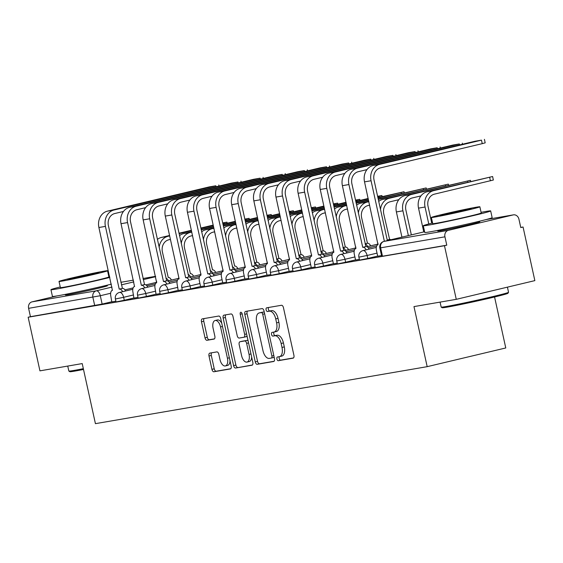 <?xml version="1.0" encoding="UTF-8"?>
<svg xmlns="http://www.w3.org/2000/svg" width="563" height="563" viewBox="0 0 563 563"><rect width="100%" height="100%" fill="white"/><g stroke="black" fill="none" stroke-linecap="round" stroke-linejoin="round"><path stroke-width="0.84" d="M276.919 359.011A1.893 0.985 -103.4 0 0 278.305 360.7L293.098 358.152A2.709 1.415 -103.4 0 0 293.147 358.145A2.709 1.415 -103.4 0 0 293.914 355.274L283.449 307.672A2.709 1.415 -103.4 0 0 281.472 305.273L266.672 307.813A1.893 0.985 -103.4 0 0 266.644 307.82A1.893 0.985 -103.4 0 0 266.109 309.833A1.893 0.985 -103.4 0 0 267.488 311.515L269.403 311.184A8.67 4.518 -103.4 0 1 275.722 318.883L276.595 322.845A8.67 4.518 -103.4 0 1 274.146 332.043A8.67 4.518 -103.4 0 1 273.998 332.071L272.084 332.402A1.893 0.985 -103.4 0 0 272.049 332.409A1.893 0.985 -103.4 0 0 271.514 334.422A1.893 0.985 -103.4 0 0 272.893 336.104L274.807 335.773A8.67 4.518 -103.4 0 1 281.127 343.472L282 347.441A8.67 4.518 -103.4 0 1 279.551 356.632A8.67 4.518 -103.4 0 1 279.403 356.668L277.489 356.991A1.893 0.985 -103.4 0 0 277.453 356.998A1.893 0.985 -103.4 0 0 276.919 359.011M279.431 356.661A1.893 0.985 -103.4 0 0 279.213 358.469A1.893 0.985 -103.4 0 0 280.592 360.151L293.527 357.927M268.614 307.475A1.893 0.985 -103.4 0 0 268.396 309.284A1.893 0.985 -103.4 0 0 269.783 310.966L271.697 310.642L269.403 311.184M274.026 332.071A1.893 0.985 -103.4 0 0 273.801 333.873A1.893 0.985 -103.4 0 0 275.187 335.562L277.102 335.231L274.807 335.773M440.365 230.147A21.521 0.612 -12.4 0 0 437.733 231.027A21.521 0.612 -12.4 0 0 440.885 230.661A21.521 0.612 -12.4 0 0 464.574 225.728A21.521 0.612 -12.4 0 0 479.775 221.787A21.521 0.612 -12.4 0 0 477.016 222.089M68.024 294.104A21.521 0.612 -12.4 0 0 65.399 294.991A21.521 0.612 -12.4 0 0 68.545 294.625A21.521 0.612 -12.4 0 0 92.233 289.692A21.521 0.612 -12.4 0 0 107.434 285.744A21.521 0.612 -12.4 0 0 104.676 286.046M209.823 353.114A2.709 1.415 -103.4 0 0 209.774 353.121A2.709 1.415 -103.4 0 0 209.007 355.999L211.941 369.349A2.709 1.415 -103.4 0 0 213.919 371.756L230.351 368.934A2.709 1.415 -103.4 0 0 230.401 368.927A2.709 1.415 -103.4 0 0 231.168 366.049L220.703 318.454A2.709 1.415 -103.4 0 0 218.726 316.047L202.293 318.869A2.709 1.415 -103.4 0 0 202.244 318.883A2.709 1.415 -103.4 0 0 201.477 321.755L205.023 337.884A2.709 1.415 -103.4 0 0 207.001 340.291L214.031 339.081A2.709 1.415 -103.4 0 0 214.081 339.074A2.709 1.415 -103.4 0 0 214.848 336.195L213.088 328.201A7.249 3.772 -103.4 0 1 215.136 320.509A7.249 3.772 -103.4 0 1 220.541 326.92L227.431 358.251A7.249 3.772 -103.4 0 1 225.383 365.943A7.249 3.772 -103.4 0 1 219.978 359.532L218.831 354.31A2.709 1.415 -103.4 0 0 216.854 351.903L209.823 353.114M448.331 230.351L513.167 214.911A5.517 4.708 80.3 0 1 513.421 214.862A5.517 4.708 80.3 0 1 518.938 219.211L520.775 227.558L523.062 227.016L534.85 280.62L456.262 299.333L413.974 306.596L427.183 366.668L95.428 423.657L82.219 363.585L39.938 370.848L28.15 317.236L444.474 245.721L446.769 245.179L444.932 236.826L379.842 247.966L381.679 256.313L382.488 256.221L380.651 247.868A5.517 4.708 80.3 0 1 384.05 241.393L448.331 230.351A5.517 4.708 80.3 0 0 444.932 236.826M456.262 299.333L444.474 245.721M255.264 361.91A2.709 1.415 -103.4 0 0 257.235 364.317L273.667 361.495A2.709 1.415 -103.4 0 0 273.717 361.481A2.709 1.415 -103.4 0 0 274.484 358.61L264.019 311.015A2.709 1.415 -103.4 0 0 262.041 308.608L245.609 311.43A2.709 1.415 -103.4 0 0 245.559 311.438A2.709 1.415 -103.4 0 0 244.799 314.316L255.264 361.91L257.551 361.362A2.709 1.415 -103.4 0 0 259.529 363.768L274.097 361.27M252.013 365.211L235.58 368.033A2.709 1.415 -103.4 0 1 233.603 365.633L223.138 318.032A2.709 1.415 -103.4 0 1 223.905 315.16A2.709 1.415 -103.4 0 1 223.947 315.153L230.985 313.943A2.709 1.415 -103.4 0 1 232.955 316.35L237.199 335.654A2.709 1.415 -103.4 0 0 239.176 338.053L243.842 337.251A2.709 1.415 -103.4 0 0 243.885 337.244A2.709 1.415 -103.4 0 0 244.652 334.373L240.232 314.274A1.893 0.985 -103.4 0 1 240.774 312.261A1.893 0.985 -103.4 0 1 242.181 313.943L252.822 362.326A2.709 1.415 -103.4 0 1 252.055 365.204A2.709 1.415 -103.4 0 1 252.013 365.211L252.104 365.19M112.051 301.712L102.142 304.076L100.305 295.723L28.607 308.341A5.517 4.708 -99.7 0 1 32 301.867L56.891 295.941M523.062 227.016L520.74 227.417M494.567 296.99L505.771 347.962L427.183 366.668M28.15 317.236L30.444 316.695L28.607 308.341M377.703 256.2L381.517 255.567M355.57 260L359.377 259.367M333.437 263.808L337.244 263.174M311.297 267.608L315.111 266.975M289.164 271.408L292.971 270.775M267.024 275.216L270.838 274.582M244.891 279.016L248.698 278.382M222.751 282.816L226.565 282.183M200.618 286.623L204.425 285.983M178.893 278.896L178.893 278.896A5.517 2.878 -103.4 0 0 178.802 278.917A5.517 2.878 -103.4 0 0 177.239 284.772L178.182 290.494L182.292 289.79M156.76 282.696L156.76 282.696A5.517 2.878 -103.4 0 0 156.662 282.717A5.517 2.878 -103.4 0 0 155.107 288.573L156.05 294.294L160.159 293.59M134.62 286.504L134.62 286.504A5.517 2.878 -103.4 0 0 134.529 286.518A5.517 2.878 -103.4 0 0 132.967 292.373L133.91 298.101L138.019 297.391M134.184 297.911L124.275 300.269L123.628 297.306L115.394 298.981L116.048 301.944L124.275 300.269M156.324 294.111L146.415 296.469L145.761 293.506L137.534 295.181L138.181 298.144L146.415 296.469M178.457 290.304L168.548 292.669L167.894 289.706L159.667 291.374L160.321 294.336L168.548 292.669M200.59 286.504L190.681 288.861L190.034 285.898L181.807 287.573L182.454 290.536L190.681 288.861M222.73 282.703L212.821 285.061L212.167 282.098L203.94 283.773L204.594 286.736L212.821 285.061M244.863 278.903L234.954 281.261L234.307 278.298L226.08 279.966L226.727 282.929L234.954 281.261M267.003 275.096L257.094 277.453L256.439 274.491L248.213 276.166L248.867 279.128L257.094 277.453M289.136 271.296L279.227 273.653L278.579 270.69L270.346 272.365L271 275.328L279.227 273.653M311.276 267.495L301.367 269.853L300.712 266.89L292.486 268.558L293.133 271.521L301.367 269.853M333.409 263.688L323.5 266.046L322.845 263.083L314.618 264.758L315.273 267.721L323.5 266.046M355.542 259.888L345.633 262.245L344.985 259.283L336.758 260.958L337.406 263.92L345.633 262.245M377.682 256.088L367.773 258.445L367.118 255.482L358.891 257.15L359.546 260.113L367.773 258.445M112.487 290.304L112.487 290.304A5.517 2.878 -103.4 0 0 112.389 290.325A5.517 2.878 -103.4 0 0 110.834 296.18L111.777 301.902L115.887 301.198M30.444 316.695L102.142 304.076M446.769 245.179L382.488 256.221M279.691 356.597L281.697 356.119A8.67 4.518 -103.4 0 0 281.838 356.09A8.67 4.518 -103.4 0 0 284.294 346.892L282 347.441M277.102 335.231A8.67 4.518 -103.4 0 1 283.421 342.93L284.294 346.892M274.287 332.008L276.285 331.53A8.67 4.518 -103.4 0 0 276.433 331.501A8.67 4.518 -103.4 0 0 278.882 322.303L276.595 322.845M271.697 310.642A8.67 4.518 -103.4 0 1 278.009 318.334L278.882 322.303M247.474 311.114A2.709 1.415 -103.4 0 0 247.087 313.767L257.551 361.362M271.324 358.054A1.893 0.985 -103.4 0 0 271.359 358.047A1.893 0.985 -103.4 0 0 271.894 356.034L262.71 314.26A1.893 0.985 -103.4 0 0 261.323 312.571L259.304 312.922A8.67 4.518 -103.4 0 0 259.156 312.951A8.67 4.518 -103.4 0 0 256.707 322.149L262.984 350.707A8.67 4.518 -103.4 0 0 269.304 358.399L271.324 358.054M271.387 358.04L273.618 357.505A1.893 0.985 -103.4 0 0 273.646 357.498A1.893 0.985 -103.4 0 0 274.132 357.012M264.307 312.317A1.893 0.985 -103.4 0 0 263.618 312.029L261.323 312.571M261.302 312.444A8.67 4.518 -103.4 0 1 261.45 312.402A8.67 4.518 -103.4 0 1 261.598 312.374L263.618 312.029M252.435 364.986L235.58 368.033M225.819 314.83A2.709 1.415 -103.4 0 0 225.432 317.49L235.897 365.084A2.709 1.415 -103.4 0 0 237.868 367.491M243.934 337.23L246.13 336.709A2.709 1.415 -103.4 0 0 246.179 336.702A2.709 1.415 -103.4 0 0 246.967 335.689M241.604 355.682A7.249 3.772 -103.4 0 0 247.009 362.086A7.249 3.772 -103.4 0 0 249.057 354.401L246.629 343.36A2.709 1.415 -103.4 0 0 244.659 340.953L239.993 341.755A2.709 1.415 -103.4 0 0 239.944 341.769A2.709 1.415 -103.4 0 0 239.176 344.64L241.604 355.682M247.009 362.086L249.303 361.545A7.249 3.772 -103.4 0 0 251.654 357.005M248.149 341.079A2.709 1.415 -103.4 0 0 246.946 340.411L244.659 340.953M242.189 341.234A2.709 1.415 -103.4 0 1 242.238 341.22A2.709 1.415 -103.4 0 1 242.28 341.213L246.946 340.411M225.383 365.943L227.67 365.394A7.249 3.772 -103.4 0 0 230.021 360.862M221.78 323.352A7.249 3.772 -103.4 0 0 217.424 319.967L215.136 320.509M204.158 318.552A2.709 1.415 -103.4 0 0 203.771 321.213L207.318 337.343A2.709 1.415 -103.4 0 0 209.288 339.742L214.461 338.856M211.688 352.797A2.709 1.415 -103.4 0 0 211.301 355.45L214.236 368.807A2.709 1.415 -103.4 0 0 216.213 371.214L230.781 368.709M428.781 223.975L425.051 207.015A13.934 11.886 -99.7 0 1 433.63 190.66L492.59 176.522L427.106 191.779A13.934 11.886 -99.7 0 0 418.527 208.134L423.756 231.935M492.59 176.522L493.357 180.019L434.404 194.158A10.345 8.825 80.3 0 0 428.035 206.304L431.751 223.208M481.478 140.145L474.954 141.264L373.107 165.508L379.638 164.389L481.478 140.145L482.252 143.649L380.405 167.894A10.345 8.825 80.3 0 0 374.036 180.04L387.351 240.598M484.412 139.343L485.186 142.847L482.252 143.649M384.374 241.309L371.059 180.751A13.934 11.886 -99.7 0 1 379.638 164.389M378.118 244.673A5.517 2.878 -103.4 0 0 378.019 244.694L364.528 181.87A13.934 11.886 -99.7 0 1 373.107 165.508M378.019 244.694A5.517 2.878 -103.4 0 0 376.464 250.549L377.71 256.221M408.365 235.601L402.918 210.815A13.934 11.886 -99.7 0 1 411.497 194.46L470.45 180.322L404.973 195.579A13.934 11.886 -99.7 0 0 396.387 211.941L401.926 237.129M420.955 195.896L412.264 197.958A10.345 8.825 80.3 0 0 405.895 210.112L411.342 234.891M380.497 209.415A13.934 11.886 -99.7 0 1 389.364 198.26L448.317 184.122L382.833 199.386A13.934 11.886 -99.7 0 0 378.73 201.392M398.815 199.696L390.131 201.765A10.345 8.825 80.3 0 0 383.762 213.912L389.603 239.465A5.517 2.878 76.6 0 1 390.898 239.754M389.385 239.5L387.224 240.021M387.921 240.464A5.517 2.878 -103.4 0 0 387.26 240.197M378.019 243.244A5.517 2.878 -103.4 0 0 377.787 244.771M459.345 143.945L452.814 145.071L350.974 169.315L357.498 168.189L459.345 143.945L459.563 144.93M366.956 169.625L358.272 171.694A10.345 8.825 80.3 0 0 351.896 183.841L365.915 246.573A5.517 2.878 76.6 0 1 369.117 249.142M365.697 246.608L362.72 247.319L348.919 184.551A13.934 11.886 -99.7 0 1 357.498 168.189M366.14 249.852A5.517 2.878 -103.4 0 0 362.931 247.284L362.72 247.319M355.978 248.473A5.517 2.878 -103.4 0 0 355.886 248.494L342.395 185.67A13.934 11.886 -99.7 0 1 350.974 169.315M355.886 248.494A5.517 2.878 -103.4 0 0 354.324 254.349L355.577 260.022M437.205 147.752L430.681 148.871L328.834 173.115L335.365 171.996L437.205 147.752L437.423 148.731M344.816 173.432L336.132 175.494A10.345 8.825 80.3 0 0 329.763 187.641L343.775 250.373A5.517 2.878 76.6 0 1 346.984 252.949M343.564 250.408L340.587 251.119L326.786 188.352A13.934 11.886 -99.7 0 1 335.365 171.996M344.007 253.653A5.517 2.878 -103.4 0 0 340.798 251.084L340.587 251.119M333.437 263.822L332.191 258.157A5.517 2.878 -103.4 0 1 333.753 252.294A5.517 2.878 -103.4 0 1 333.845 252.28L320.256 189.478A13.934 11.886 -99.7 0 1 328.834 173.115M508.544 292.303L507.91 293.288A33.66 0.95 167.6 0 1 483.694 299.53A33.66 0.95 167.6 0 1 447.092 307.145A33.66 0.95 167.6 0 1 442.18 307.743L441.195 307.109A34.491 0.978 -12.4 0 0 446.227 306.497A34.491 0.978 -12.4 0 0 483.73 298.7A34.491 0.978 -12.4 0 0 508.544 292.303A34.491 0.978 -12.4 0 0 508.551 292.274L507.425 287.151M440.083 302.113L441.181 307.088A34.491 0.978 -12.4 0 0 441.195 307.109M432.581 222.997A34.491 0.978 -12.4 0 0 423.292 225.735A34.491 0.978 -12.4 0 0 428.337 225.144A34.491 0.978 -12.4 0 0 466.298 217.241A34.491 0.978 -12.4 0 0 490.662 210.921A34.491 0.978 -12.4 0 0 485.616 211.512A34.491 0.978 -12.4 0 0 481.091 212.335M423.292 225.735L424.769 232.47A34.491 0.978 -12.4 0 0 429.815 231.879A34.491 0.978 -12.4 0 0 467.783 223.975A34.491 0.978 -12.4 0 0 492.146 217.656L490.662 210.921M479.873 206.797L481.231 212.997A24.835 0.704 167.6 0 1 463.687 217.543A24.835 0.704 167.6 0 1 436.36 223.237A24.835 0.704 167.6 0 1 432.722 223.659L431.364 217.466A24.835 0.704 -12.4 0 0 434.995 217.036A24.835 0.704 -12.4 0 0 462.329 211.35A24.835 0.704 -12.4 0 0 479.873 206.797A24.835 0.704 -12.4 0 0 476.235 207.219A24.835 0.704 -12.4 0 0 448.901 212.913A24.835 0.704 -12.4 0 0 431.364 217.466M442.328 215.291A16.003 0.45 -12.4 0 0 459.943 211.625A16.003 0.45 -12.4 0 0 471.245 208.697A16.003 0.45 -12.4 0 0 468.902 208.964A16.003 0.45 -12.4 0 0 451.294 212.638A16.003 0.45 -12.4 0 0 439.985 215.566A16.003 0.45 -12.4 0 0 442.328 215.291M83.514 369.455A33.66 0.95 167.6 0 1 74.752 371.101A33.66 0.95 167.6 0 1 69.847 371.7L68.862 371.073A34.491 0.978 -12.4 0 0 73.887 370.461A34.491 0.978 -12.4 0 0 83.345 368.681M67.743 366.07L68.841 371.045A34.491 0.978 -12.4 0 0 68.862 371.073M109.588 276.13A34.491 0.978 -12.4 0 0 108.75 276.292M60.241 286.954A34.491 0.978 -12.4 0 0 50.952 289.692A34.491 0.978 -12.4 0 0 55.997 289.101A34.491 0.978 -12.4 0 0 109.869 277.404M50.952 289.692L52.436 296.427A34.491 0.978 -12.4 0 0 57.482 295.835A34.491 0.978 -12.4 0 0 111.354 284.139M107.533 270.761L108.898 276.954A24.835 0.704 167.6 0 1 91.354 281.5A24.835 0.704 167.6 0 1 64.02 287.193A24.835 0.704 167.6 0 1 60.389 287.616L59.024 281.423A24.835 0.704 -12.4 0 0 62.655 281A24.835 0.704 -12.4 0 0 89.989 275.307A24.835 0.704 -12.4 0 0 107.533 270.761A24.835 0.704 -12.4 0 0 103.902 271.183A24.835 0.704 -12.4 0 0 76.568 276.876A24.835 0.704 -12.4 0 0 59.024 281.423M69.988 279.255A16.003 0.45 -12.4 0 0 87.603 275.589A16.003 0.45 -12.4 0 0 98.912 272.654A16.003 0.45 -12.4 0 0 96.569 272.928A16.003 0.45 -12.4 0 0 78.954 276.595A16.003 0.45 -12.4 0 0 67.644 279.529A16.003 0.45 -12.4 0 0 69.988 279.255M378.301 199.429L426.177 187.929L378.209 199.02M369.652 205.171L367.998 205.565A10.345 8.825 80.3 0 0 361.622 217.712L367.463 243.272A5.517 2.878 76.6 0 1 370.672 245.841M367.252 243.307L365.084 243.821M367.695 246.552A5.517 2.878 -103.4 0 0 365.127 243.997M355.886 247.044A5.517 2.878 -103.4 0 0 355.647 248.572M358.357 213.215A13.934 11.886 -99.7 0 1 367.224 202.061L368.885 201.667M356.597 205.199A13.934 11.886 -99.7 0 1 360.7 203.187L368.793 201.258M377.991 198.035L404.044 191.73L377.9 197.62M347.519 208.972L345.858 209.366A10.345 8.825 80.3 0 0 339.489 221.519L345.33 247.073A5.517 2.878 76.6 0 1 348.532 249.641M345.112 247.108L342.951 247.621M345.555 250.352A5.517 2.878 -103.4 0 0 342.987 247.804M333.753 250.845A5.517 2.878 -103.4 0 0 333.514 252.372M336.224 217.022A13.934 11.886 -99.7 0 1 345.091 205.868L346.745 205.474M356.161 203.229L368.575 200.273M334.457 209A13.934 11.886 -99.7 0 1 338.56 206.987L346.653 205.059M356.069 202.821L368.483 199.865M377.682 196.642L381.911 195.53L377.611 196.304M325.379 212.779L323.725 213.173A10.345 8.825 80.3 0 0 317.349 225.32L323.19 250.873A5.517 2.878 76.6 0 1 326.399 253.441M322.979 250.908L320.811 251.429M323.422 254.152A5.517 2.878 -103.4 0 0 320.854 251.605M311.613 254.652A5.517 2.878 -103.4 0 0 311.374 256.179M314.084 220.823A13.934 11.886 -99.7 0 1 322.951 209.668L324.612 209.274M334.028 207.036L346.442 204.08M355.858 201.835L368.272 198.88M312.324 212.8A13.934 11.886 -99.7 0 1 316.427 210.787L324.52 208.866M333.936 206.621L346.351 203.665M355.767 201.427L368.181 198.472M415.072 151.553L408.541 152.672L306.701 176.916L313.225 175.797L415.072 151.553L415.29 152.538M322.683 177.232L313.999 179.301A10.345 8.825 80.3 0 0 307.63 191.448L321.642 254.18A5.517 2.878 76.6 0 1 324.851 256.749M321.424 254.216L318.447 254.926L304.646 192.159A13.934 11.886 -99.7 0 1 313.225 175.797M321.867 257.46A5.517 2.878 -103.4 0 0 318.658 254.884L318.447 254.926M311.304 267.629L310.058 261.957A5.517 2.878 -103.4 0 1 311.613 256.102A5.517 2.878 -103.4 0 1 311.705 256.081L298.123 193.278A13.934 11.886 -99.7 0 1 306.701 176.916M392.939 155.353L386.408 156.479L284.561 180.723L291.092 179.597L392.939 155.353L393.15 156.338M300.543 181.033L291.859 183.102A10.345 8.825 80.3 0 0 285.49 195.248L299.502 257.981A5.517 2.878 76.6 0 1 302.711 260.549M299.291 258.016L296.314 258.727L282.513 195.959A13.934 11.886 -99.7 0 1 291.092 179.597M299.734 261.26A5.517 2.878 -103.4 0 0 296.525 258.691L296.314 258.727M289.164 271.429L287.918 265.757A5.517 2.878 -103.4 0 1 289.481 259.902A5.517 2.878 -103.4 0 1 289.572 259.881L275.983 197.078A13.934 11.886 -99.7 0 1 284.561 180.723M370.799 159.16L364.275 160.279L262.428 184.523L268.959 183.404L370.799 159.16L371.017 160.138M278.411 184.84L269.726 186.902A10.345 8.825 80.3 0 0 263.357 199.049L277.369 261.781A5.517 2.878 76.6 0 1 280.578 264.357M277.158 261.816L274.174 262.527L260.373 199.759A13.934 11.886 -99.7 0 1 268.959 183.404M277.594 265.06A5.517 2.878 -103.4 0 0 274.392 262.492L274.174 262.527M267.031 275.23L265.785 269.557A5.517 2.878 -103.4 0 1 267.341 263.702A5.517 2.878 -103.4 0 1 267.439 263.688L253.85 200.878A13.934 11.886 -99.7 0 1 262.428 184.523M355.549 200.442L359.771 199.337L355.471 200.104M303.246 216.579L301.585 216.973A10.345 8.825 80.3 0 0 295.216 229.12L301.057 254.673A5.517 2.878 76.6 0 1 304.266 257.249M300.846 254.715L298.679 255.229M301.282 257.96A5.517 2.878 -103.4 0 0 298.721 255.405M289.481 258.452A5.517 2.878 -103.4 0 0 289.241 259.979M291.951 224.623A13.934 11.886 -99.7 0 1 300.818 213.468L302.472 213.074M311.888 210.836L324.302 207.881M333.718 205.636L346.132 202.687M290.184 216.607A13.934 11.886 -99.7 0 1 294.287 214.594L302.387 212.666M311.796 210.421L324.211 207.473M333.627 205.228L346.041 202.272M348.666 162.96L342.135 164.079L240.295 188.324L246.819 187.205L348.666 162.96L348.877 163.946M256.278 188.64L247.593 190.709A10.345 8.825 80.3 0 0 241.217 202.856L255.229 265.581A5.517 2.878 76.6 0 1 258.438 268.157M255.018 265.623L252.041 266.327L238.24 203.56A13.934 11.886 -99.7 0 1 246.819 187.205M255.461 268.868A5.517 2.878 -103.4 0 0 252.252 266.292L252.041 266.327M244.891 279.037L243.645 273.365A5.517 2.878 -103.4 0 1 245.208 267.509A5.517 2.878 -103.4 0 1 245.299 267.488L231.717 204.686A13.934 11.886 -99.7 0 1 240.295 188.324M333.416 204.242L337.638 203.137L333.338 203.905M281.106 220.379L279.452 220.773A10.345 8.825 80.3 0 0 273.083 232.92L278.917 258.48A5.517 2.878 76.6 0 1 282.126 261.049M278.706 258.516L276.546 259.029M279.149 261.76A5.517 2.878 -103.4 0 0 276.581 259.212M267.341 262.252A5.517 2.878 -103.4 0 0 267.108 263.78M269.811 228.43A13.934 11.886 -99.7 0 1 278.685 217.276L280.339 216.882M289.755 214.637L302.169 211.681M311.585 209.443L323.999 206.487M268.051 220.407A13.934 11.886 -99.7 0 1 272.154 218.395L280.247 216.466M289.663 214.229L302.078 211.273M311.494 209.028L323.908 206.072M326.526 166.761L320.002 167.887L218.155 192.131L224.686 191.005L326.526 166.761L326.744 167.746M234.138 192.44L225.453 194.509A10.345 8.825 80.3 0 0 219.084 206.656L233.096 269.388A5.517 2.878 76.6 0 1 236.305 271.957M232.885 269.424L229.908 270.134L216.108 207.367A13.934 11.886 -99.7 0 1 224.686 191.005M233.328 272.668A5.517 2.878 -103.4 0 0 230.119 270.099L229.908 270.134M222.758 282.837L221.512 277.165A5.517 2.878 -103.4 0 1 223.075 271.31A5.517 2.878 -103.4 0 1 223.166 271.289L209.577 208.486A13.934 11.886 -99.7 0 1 218.155 192.131M311.276 208.05L315.498 206.938L311.205 207.712M258.973 224.187L257.312 224.581A10.345 8.825 80.3 0 0 250.943 236.727L256.784 262.281A5.517 2.878 76.6 0 1 259.993 264.849M256.573 262.316L254.406 262.83M257.017 265.56A5.517 2.878 -103.4 0 0 254.448 263.012M245.208 266.06A5.517 2.878 -103.4 0 0 244.968 267.587M247.678 232.23A13.934 11.886 -99.7 0 1 256.545 221.076L258.206 220.682M267.615 218.444L280.029 215.488M289.445 213.243L301.859 210.288M245.911 224.208A13.934 11.886 -99.7 0 1 250.021 222.195L258.114 220.274M267.531 218.029L279.945 215.073M289.354 212.835L301.768 209.879M304.393 170.568L297.862 171.687L196.023 195.931L202.546 194.812L304.393 170.568L304.611 171.546M212.005 196.241L203.32 198.31A10.345 8.825 80.3 0 0 196.944 210.456L210.963 273.189A5.517 2.878 76.6 0 1 214.165 275.757M210.745 273.224L207.768 273.935L193.968 211.167A13.934 11.886 -99.7 0 1 202.546 194.812M211.188 276.468A5.517 2.878 -103.4 0 0 207.979 273.899L207.768 273.935M200.625 286.637L199.372 280.965A5.517 2.878 -103.4 0 1 200.935 275.11A5.517 2.878 -103.4 0 1 201.026 275.096L187.444 212.286A13.934 11.886 -99.7 0 1 196.023 195.931M289.143 211.85L293.365 210.738L289.065 211.512M236.84 227.987L235.179 228.381A10.345 8.825 80.3 0 0 228.81 240.528L234.651 266.081A5.517 2.878 76.6 0 1 237.853 268.657M234.877 269.36A5.517 2.878 -103.4 0 0 232.308 266.813M223.075 269.86A5.517 2.878 -103.4 0 0 222.835 271.387M225.545 236.031A13.934 11.886 -99.7 0 1 234.412 224.876L236.066 224.482M245.482 222.244L257.896 219.288M267.312 217.044L279.727 214.095M223.778 228.015A13.934 11.886 -99.7 0 1 227.881 226.002L235.974 224.074M245.391 221.829L257.805 218.88M267.221 216.635L279.635 213.68M282.253 174.368L275.729 175.487L173.883 199.731L180.413 198.612L282.253 174.368L282.471 175.353M189.865 200.048L181.18 202.117A10.345 8.825 80.3 0 0 174.811 214.264L188.823 276.989A5.517 2.878 76.6 0 1 192.032 279.565M188.612 277.031L185.635 277.735L171.835 214.967A13.934 11.886 -99.7 0 1 180.413 198.612M189.055 280.275A5.517 2.878 -103.4 0 0 185.846 277.7L185.635 277.735M179.104 278.861L165.304 216.093A13.934 11.886 -99.7 0 1 173.883 199.731M267.003 215.65L271.225 214.545L266.932 215.312M214.7 231.787L213.046 232.181A10.345 8.825 80.3 0 0 206.67 244.328L212.511 269.888A5.517 2.878 76.6 0 1 215.72 272.457M212.744 273.168A5.517 2.878 -103.4 0 0 210.175 270.62M200.935 273.66A5.517 2.878 -103.4 0 0 200.695 275.187M203.405 239.838A13.934 11.886 -99.7 0 1 212.272 228.684L213.933 228.289M223.349 226.044L235.763 223.089M245.172 220.851L257.587 217.895M201.645 231.815A13.934 11.886 -99.7 0 1 205.748 229.803L213.841 227.874M223.258 225.636L235.672 222.681M245.088 220.436L257.502 217.48M260.12 178.168L253.589 179.294L151.75 203.539L158.273 202.413L260.12 178.168L260.338 179.154M167.732 203.848L159.047 205.917A10.345 8.825 80.3 0 0 152.679 218.064L166.69 280.796A5.517 2.878 76.6 0 1 169.899 283.365M166.479 280.831L163.495 281.542L149.695 218.775A13.934 11.886 -99.7 0 1 158.273 202.413M166.915 284.076A5.517 2.878 -103.4 0 0 163.713 281.5L163.495 281.542M156.662 282.717L143.171 219.894A13.934 11.886 -99.7 0 1 151.75 203.539M244.87 219.457L249.092 218.345L244.792 219.12M192.567 235.594L190.906 235.988A10.345 8.825 80.3 0 0 184.537 248.135L190.378 273.688A5.517 2.878 76.6 0 1 193.588 276.257M190.604 276.968A5.517 2.878 -103.4 0 0 188.035 274.42M178.802 277.468A5.517 2.878 -103.4 0 0 178.562 278.995M181.272 243.638A13.934 11.886 -99.7 0 1 190.139 232.484L191.793 232.09M201.209 229.845L213.623 226.896M223.039 224.651L235.454 221.695M179.506 235.615A13.934 11.886 -99.7 0 1 183.608 233.603L191.701 231.682M201.118 229.437L213.532 226.481M222.948 224.243L235.362 221.287M237.987 181.976L231.456 183.095L129.61 207.339L136.14 206.22L237.987 181.976L238.198 182.954M145.599 207.648L136.908 209.718A10.345 8.825 80.3 0 0 130.539 221.864L144.55 284.596A5.517 2.878 76.6 0 1 147.759 287.165M144.339 284.632L141.362 285.342L127.562 222.575A13.934 11.886 -99.7 0 1 136.14 206.22M144.782 287.876A5.517 2.878 -103.4 0 0 141.573 285.307L141.362 285.342M134.529 286.518L121.031 223.694A13.934 11.886 -99.7 0 1 129.61 207.339M222.73 223.258L226.959 222.146L222.659 222.92M170.427 239.395L168.773 239.789A10.345 8.825 80.3 0 0 162.404 251.935L168.238 277.489A5.517 2.878 76.6 0 1 171.448 280.064M168.471 280.768A5.517 2.878 -103.4 0 0 165.902 278.221M156.662 281.268A5.517 2.878 -103.4 0 0 156.43 282.795M159.132 247.439A13.934 11.886 -99.7 0 1 167.999 236.284L169.66 235.89M179.076 233.652L191.49 230.696M200.907 228.451L213.321 225.496M157.373 239.423A13.934 11.886 -99.7 0 1 161.475 237.41L169.569 235.482M178.985 233.237L191.399 230.281M200.815 228.043L213.229 225.087M215.847 185.776L209.323 186.895L107.477 211.139L114.007 210.02L215.847 185.776L216.065 186.761M123.459 211.456L114.775 213.525A10.345 8.825 80.3 0 0 108.406 225.672L122.417 288.397A5.517 2.878 76.6 0 1 125.626 290.972M122.206 288.439L119.222 289.143L105.422 226.375A13.934 11.886 -99.7 0 1 114.007 210.02M122.643 291.676A5.517 2.878 -103.4 0 0 119.44 289.108L119.222 289.143M112.389 290.325L98.898 227.501A13.934 11.886 -99.7 0 1 107.477 211.139M280.592 360.151L278.305 360.7M269.783 310.966L267.488 311.515M275.187 335.562L272.893 336.104M156.458 282.352L145.838 284.885M133.142 287.904L124.944 289.854M110.637 293.267L100.305 295.723A5.517 2.878 76.6 0 0 96.28 290.825L111.995 287.081M121.411 284.843L133.825 281.887M143.241 279.642L155.655 276.686M155.578 276.342L142.988 278.502L155.578 276.327M133.445 280.142L120.855 282.302L133.445 280.135M32 301.867L96.28 290.825A5.517 4.708 80.3 0 0 92.881 297.299L94.718 305.653M379.842 247.966A5.517 5.517 0 0 1 383.959 241.407L424.608 231.731L384.05 241.393A5.517 2.878 -103.4 0 0 383.959 241.407A5.517 2.878 -103.4 0 0 383.755 241.471M513.167 214.911L486.08 219.563M133.537 294.949L123.628 297.306A5.517 2.878 76.6 0 0 119.602 292.408A5.517 2.878 76.6 0 0 119.511 292.429A5.517 5.517 0 0 0 115.394 298.981M155.669 291.148L145.761 293.506A5.517 2.878 76.6 0 0 141.735 288.608A5.517 2.878 76.6 0 0 141.644 288.622A5.517 5.517 0 0 0 137.534 295.181M177.802 287.341L167.894 289.706A5.517 2.878 76.6 0 0 163.875 284.801A5.517 2.878 76.6 0 0 163.784 284.822A5.517 5.517 0 0 0 159.667 291.374M199.942 283.541L190.034 285.898A5.517 2.878 76.6 0 0 186.008 281A5.517 2.878 76.6 0 0 185.917 281.021A5.517 5.517 0 0 0 181.807 287.573M222.075 279.741L212.167 282.098A5.517 2.878 76.6 0 0 208.148 277.2A5.517 2.878 76.6 0 0 208.05 277.214A5.517 5.517 0 0 0 203.94 283.773M244.215 275.933L234.307 278.298A5.517 2.878 76.6 0 0 230.281 273.393A5.517 2.878 76.6 0 0 230.19 273.414A5.517 5.517 0 0 0 226.08 279.966M266.348 272.133L256.439 274.491A5.517 2.878 76.6 0 0 252.421 269.593A5.517 2.878 76.6 0 0 252.323 269.614A5.517 5.517 0 0 0 248.213 276.166M288.488 268.333L278.579 270.69A5.517 2.878 76.6 0 0 274.554 265.792A5.517 2.878 76.6 0 0 274.462 265.806A5.517 5.517 0 0 0 270.346 272.365M310.621 264.533L300.712 266.89A5.517 2.878 76.6 0 0 296.687 261.985A5.517 2.878 76.6 0 0 296.595 262.006A5.517 5.517 0 0 0 292.486 268.558M332.754 260.725L322.845 263.083A5.517 2.878 76.6 0 0 318.827 258.185A5.517 2.878 76.6 0 0 318.735 258.206A5.517 5.517 0 0 0 314.618 264.758M354.894 256.925L344.985 259.283A5.517 2.878 76.6 0 0 340.96 254.385A5.517 2.878 76.6 0 0 340.868 254.399A5.517 5.517 0 0 0 336.758 260.958M377.027 253.125L367.118 255.482A5.517 2.878 76.6 0 0 363.1 250.577A5.517 2.878 76.6 0 0 363.001 250.598A5.517 5.517 0 0 0 358.891 257.15M283.421 342.93L281.127 343.472M278.009 318.334L275.722 318.883M247.087 313.767L244.799 314.316M259.529 363.768L257.235 364.317M273.815 355.577L271.894 356.034M264.631 313.795L262.71 314.26M261.598 312.374L259.304 312.922M235.897 365.084L233.603 365.633M225.432 317.49L223.138 318.032M246.573 333.915L244.652 334.373M242.153 313.816L240.232 314.274M250.978 353.944L249.057 354.401M248.55 342.902L246.629 343.36M242.28 341.213L239.993 341.755M229.352 357.794L227.431 358.251M222.462 326.463L220.541 326.92M209.288 339.742L207.001 340.291M207.318 337.343L205.023 337.884M203.771 321.213L201.477 321.755M216.213 371.214L213.919 371.756M214.236 368.807L211.941 369.349M211.301 355.45L209.007 355.999M490.422 180.822L489.655 177.324M425.051 207.015L418.527 208.134M433.63 190.66L427.106 191.779M364.528 181.87L371.059 180.751M467.733 182.109L467.515 181.124M402.918 210.815L396.387 211.941M411.497 194.46L404.973 195.579M445.6 185.91L445.382 184.924M389.603 239.465L387.224 240.035M389.364 198.26L382.833 199.386M362.931 247.284L365.915 246.573M342.395 185.67L348.919 184.551M340.798 251.084L343.775 250.373M320.256 189.478L326.786 188.352M423.46 189.71L423.242 188.732M367.463 243.272L365.091 243.835M367.224 202.061L360.7 203.187M401.328 193.517L401.109 192.532M345.33 247.073L342.951 247.636M345.091 205.868L338.56 206.987M379.188 197.317L378.976 196.332M323.19 250.873L320.819 251.436M322.951 209.668L316.427 210.787M318.658 254.884L321.642 254.18M298.123 193.278L304.646 192.159M296.525 258.691L299.502 257.981M275.983 197.078L282.513 195.959M274.392 262.492L277.369 261.781M253.85 200.878L260.373 199.759M357.055 201.118L356.836 200.132M301.057 254.673L298.679 255.243M300.818 213.468L294.287 214.594M252.252 266.292L255.229 265.581M231.717 204.686L238.24 203.56M334.915 204.918L334.704 203.94M278.917 258.48L276.546 259.043M278.685 217.276L272.154 218.395M230.119 270.099L233.096 269.388M209.577 208.486L216.108 207.367M312.782 208.725L312.564 207.74M256.784 262.281L254.413 262.844M256.545 221.076L250.021 222.195M207.979 273.899L210.963 273.189M187.444 212.286L193.968 211.167M290.649 212.525L290.431 211.54M234.412 224.876L227.881 226.002M185.846 277.7L188.823 276.989M165.304 216.093L171.835 214.967M268.509 216.326L268.291 215.347M212.272 228.684L205.748 229.803M163.713 281.5L166.69 280.796M143.171 219.894L149.695 218.775M246.376 220.133L246.158 219.148M190.139 232.484L183.608 233.603M141.573 285.307L144.55 284.596M121.031 223.694L127.562 222.575M224.236 223.933L224.025 222.948M167.999 236.284L161.475 237.41M119.44 289.108L122.417 288.397M98.898 227.501L105.422 226.375M363.001 250.598L376.288 247.439M340.868 254.399L354.148 251.239M368.315 247.868L376.731 245.862M318.735 258.206L332.015 255.039M346.182 251.668L354.599 249.669M366.949 246.728L377.836 244.131M296.595 262.006L309.882 258.846M324.042 255.475L332.459 253.47M344.809 250.528L355.703 247.938M274.462 265.806L287.742 262.647M301.909 259.276L310.326 257.27M322.676 254.335L333.57 251.738M252.323 269.614L265.609 266.447M279.769 263.076L288.193 261.077M300.536 258.135L311.43 255.539M230.19 273.414L243.469 270.254M257.636 266.883L266.053 264.877M278.404 261.936L289.298 259.346M208.05 277.214L221.336 274.054M235.503 270.683L243.92 268.678M256.264 265.736L267.158 263.146M185.917 281.021L199.203 277.855M213.363 274.484L221.78 272.478M234.131 269.543L245.025 266.946M163.784 284.822L177.064 281.662M191.23 278.291L199.647 276.285M211.998 273.344L222.892 270.754M141.644 288.622L154.931 285.462M169.09 282.091L177.507 280.085M189.858 277.144L200.752 274.554M119.511 292.429L132.791 289.262M146.957 285.891L155.374 283.886M167.725 280.951L178.619 278.354M513.421 214.862L486.172 219.542M281.838 356.09L279.551 356.632M276.433 331.501L274.146 332.043M273.646 357.498L271.359 358.047M261.45 312.402L259.156 312.951M246.179 336.702L243.885 337.244M242.238 341.22L239.944 341.769M470.45 180.322L470.689 181.406M448.317 184.122L448.556 185.206M462.279 143.143L462.519 144.227M440.139 146.95L440.379 148.027M440.308 229.894L440.491 230.731M476.96 221.829L477.142 222.674M67.968 293.851L68.158 294.688M104.619 285.793L104.809 286.63M426.177 187.929L426.416 189.006M404.044 191.73L404.283 192.813M381.911 195.53L382.143 196.614M418.006 150.75L418.246 151.834M395.873 154.551L396.106 155.634M373.733 158.358L373.973 159.435M359.771 199.337L360.01 200.414M351.601 162.158L351.833 163.242M337.638 203.137L337.87 204.214M329.461 165.958L329.7 167.042M315.498 206.938L315.737 208.021M307.328 169.766L307.567 170.842M293.365 210.738L293.604 211.822M285.188 173.566L285.427 174.65M271.225 214.545L271.465 215.622M263.055 177.366L263.294 178.45M249.092 218.345L249.332 219.429M240.922 181.173L241.154 182.25M226.959 222.146L227.192 223.23M218.782 184.974L219.021 186.057"/></g></svg>
